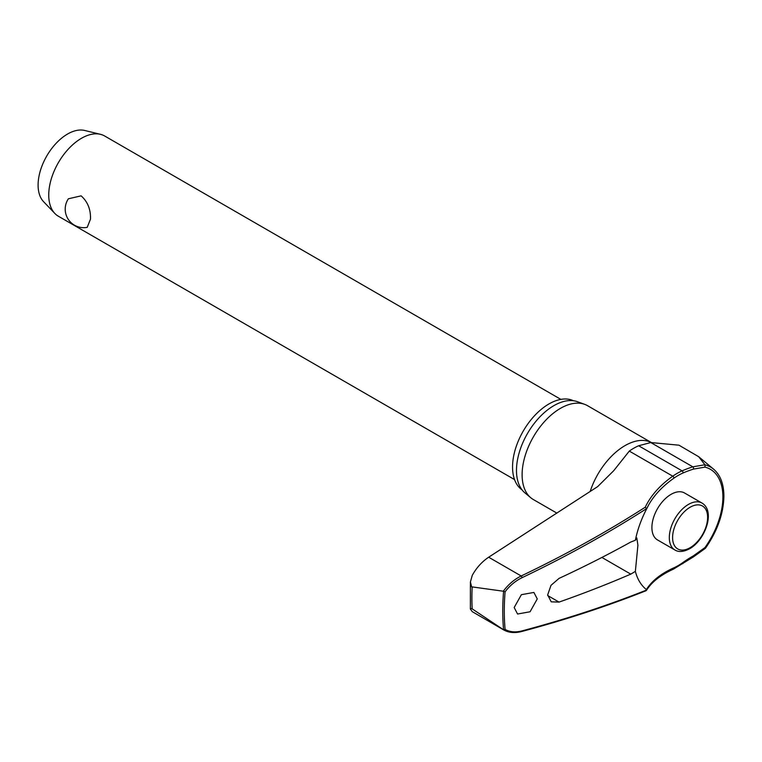 <?xml version="1.0" encoding="UTF-8"?>
<svg xmlns="http://www.w3.org/2000/svg" width="762" height="762" viewBox="0 0 762 762"><rect width="100%" height="100%" fill="white"/><g stroke="black" fill="none" stroke-linecap="round" stroke-linejoin="round"><path stroke-width="1.14" d="M704.993 464.839L704.964 467.135A60.512 34.938 -60 0 1 722.89 496.995A60.512 34.938 -60 0 1 704.964 547.564L704.993 548.154L704.964 547.564L693.42 555.822A1.391 0.591 60.4 0 1 693.563 556.365A1.391 0.591 60.4 0 1 693.401 556.917L705.412 548.297C717.356 531.095 723.519 513.74 723.9 496.224C723.824 484.08 720.395 475.059 713.613 469.163A62.57 36.128 120 0 0 704.993 464.839L698.659 456.695L678.952 445.179L650.786 442.551L638.632 445.76A57.217 33.033 120 0 0 629.298 451.094L613.677 470.745L597.694 486.585L488.671 557.212C481.965 561.699 476.498 567.738 472.269 575.339L470.411 581.958L471.611 586.835L503.587 591.255A234.801 135.56 120 0 0 502.749 611.019A234.801 135.56 120 0 0 503.587 629.812L505.092 629.412A233.753 134.96 -60 0 1 504.282 611.057A233.753 134.96 -60 0 1 505.092 591.769L503.587 591.255M646.49 509.149A110.871 70.695 174.2 0 1 648.748 504.768A110.871 70.695 174.2 0 1 673.808 478.241A1.391 0.705 -125.2 0 0 673.856 477.822A1.391 0.705 -125.2 0 0 672.77 476.193A112.119 71.485 -5.8 0 0 645.271 507.197L646.586 508.616L646.405 509.33A75.857 43.796 -60 0 0 637.165 532.714A75.857 43.796 -60 0 0 635.365 540.258L636.813 537.924L637.908 545.211L635.365 571.386L630.774 574.129A991.381 538.896 -177.3 0 1 559.051 602.094L551.212 601.828L547.678 594.874L550.993 585.34L559.051 578.387A991.381 603.99 -2.9 0 0 630.774 542.039L635.365 540.258M693.42 555.822A110.871 71.247 -6.4 0 0 682.809 562.594A55.207 31.88 -60 0 1 673.808 567.842A110.871 56.55 5.2 0 0 646.405 589.559L646.586 590.036A990.095 504.987 -174.8 0 1 522.037 630.898C515.512 632.574 509.864 632.079 505.092 629.412M645.271 590.683L646.452 590.388C651.701 582.016 660.692 574.929 673.446 569.138L693.391 556.917A1.391 0.591 60.4 0 0 693.401 556.917M503.587 629.812L471.611 608.486L470.383 609.038L472.269 611.657L503.787 629.974C508.873 632.765 514.836 633.279 521.646 631.527L521.646 631.527A1.391 0.695 -104.9 0 0 522.037 630.898M522.008 489.823A51.492 29.728 -60 0 1 512.55 467.011A51.492 29.728 -60 0 1 534.229 416.052A51.492 29.728 -60 0 1 573.443 400.736M556.946 513.159L533.333 499.529A54.188 31.28 -60 0 1 530.771 497.748A54.188 31.28 -60 0 1 522.113 474.726A54.188 31.28 -60 0 1 544.02 422.1A54.188 31.28 -60 0 1 584.692 404.355A54.188 31.28 -60 0 1 587.521 405.679L651.253 442.474M584.692 404.355L577.558 401.736A52.883 30.537 120 0 0 537.867 419.052A52.883 30.537 120 0 0 516.484 470.411A52.883 30.537 120 0 0 524.932 492.881L530.771 497.748M635.365 571.386A75.857 43.796 -60 0 0 646.405 589.559L646.586 590.036M537.267 598.922L530.076 611.762L517.569 614.02L514.179 607.524L521.379 594.693L533.895 592.426L537.267 598.922M674.922 549.993L657.511 539.944A27.089 15.64 -60 0 1 651.901 527.542A27.089 15.64 -60 0 1 663.721 500.272A27.089 15.64 -60 0 1 684.6 493.014L702.012 503.072A27.089 15.64 120 0 0 688.467 504.406A27.089 15.64 120 0 0 669.312 537.591A27.089 15.64 120 0 0 674.922 549.993C678.628 552.326 683.524 551.917 689.629 548.764C705.145 540.172 715.699 511.197 702.012 503.072M560.861 399.383L104.651 135.988A46.311 26.737 120 0 0 100.47 134.322A46.311 26.737 120 0 0 66.475 151.162A46.311 26.737 120 0 0 48.739 195.005A46.311 26.737 120 0 0 54.807 213.417A46.311 26.737 120 0 0 58.331 216.208L514.55 479.593M90.497 219.113L87.22 227.343A18.526 18.526 0 0 1 68.37 198.796L81.115 195.844C87.668 201.673 90.792 209.426 90.497 219.113M100.47 134.322L84.658 130.464A41.681 24.06 120 0 0 54.064 145.618A41.681 24.06 120 0 0 38.1 185.08A41.681 24.06 120 0 0 43.558 201.654L54.807 213.417M673.808 478.241A55.207 31.88 -60 0 1 682.809 473.088A110.871 55.845 -174.3 0 1 693.42 469.106L704.964 467.135M704.917 464.753L692.829 466.83A112.119 56.474 5.7 0 0 682.104 470.859A57.217 33.033 120 0 0 672.77 476.193L629.298 451.094M505.092 591.769C509.864 585.559 515.512 580.863 522.037 577.682A990.095 631.269 -5.8 0 0 646.586 508.616M645.271 507.197A988.714 630.384 174.2 0 1 521.179 575.977C514.274 579.406 508.321 584.464 503.349 591.16M472.164 608.876A240.763 139.008 -60 0 1 471.897 598.084A240.763 139.008 -60 0 1 472.164 586.978M693.42 469.106A1.391 0.781 -107.8 0 0 693.563 468.64A1.391 0.781 -107.8 0 0 692.829 466.83L650.786 442.551M682.809 473.088A1.391 0.895 -113.6 0 0 682.971 472.621A1.391 0.895 -113.6 0 0 682.104 470.859L638.632 445.76M673.808 567.842A1.391 0.886 65.8 0 1 673.856 568.433A1.391 0.886 65.8 0 1 673.446 569.138M682.809 562.594A1.391 0.695 54.3 0 1 682.971 563.128A1.391 0.695 54.3 0 1 682.8 563.689M590.14 491.557A54.188 31.28 -60 0 1 651.205 442.484M601.904 557.451L630.774 574.129M672.589 537.591A24.775 14.307 120 0 0 690.105 547.707A24.775 14.307 120 0 0 707.622 517.36A24.775 14.307 120 0 0 690.105 507.244A24.775 14.307 120 0 0 672.589 537.591M521.618 631.536A1.391 0.695 -104.9 0 0 521.646 631.527C565.661 619.792 607.143 606.19 646.071 590.712M488.671 557.212L521.179 575.977A1.391 0.524 64.5 0 1 522.037 577.682M559.051 602.094L547.697 595.541M470.411 581.958L470.383 609.038M646.452 509.235L648.748 504.768M713.613 469.163L698.659 456.695"/></g></svg>
